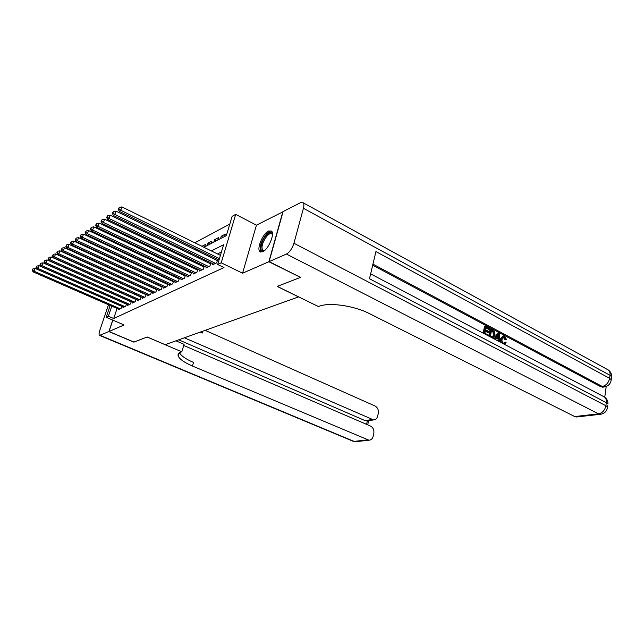 <?xml version="1.0" encoding="UTF-8"?>
<svg xmlns="http://www.w3.org/2000/svg" width="644" height="644" viewBox="0 0 644 644"><rect width="100%" height="100%" fill="white"/><g stroke="black" fill="none" stroke-linecap="round" stroke-linejoin="round"><path stroke-width="0.97" d="M268.58 230.987C262.857 233.394 256.296 249.131 259.975 251.667L262.696 251.764C268.363 249.614 275.117 233.643 271.47 231.059L268.58 230.987M203.923 247.264L226.342 235.632L232.13 216.336L235.704 214.372L221.23 262.808L217.68 264.491L223.605 244.736L211.361 250.927M283.054 211.779L256.441 225.159L235.704 214.372M119.824 277.967L120.243 277.733M229.819 224.032L194.858 242.804M189.497 245.686L188.209 246.378M182.912 249.22L181.721 249.864M176.496 252.665L175.401 253.253M170.249 256.022L169.243 256.562M164.156 259.299L163.23 259.79M158.215 262.486L157.369 262.937M152.411 265.602L151.654 266.012M146.76 268.637L146.067 269.007M141.237 271.599L140.617 271.937M135.844 274.497L135.296 274.795M130.579 277.322L130.096 277.588M300.289 277.282L268.878 261.73L282.869 211.683M112.821 320.132L109.005 331.523L124.067 324.954L106.163 317.275L110.156 305.465M300.241 277.483L277.21 286.435L298.558 296.9L165.178 344.677L147.178 336.981L134.057 342.085L109.005 331.523M212.914 263.782L212.609 264.773L216.69 262.824L217.664 259.596L216.464 260.176M206.241 266.986L205.951 267.952L209.928 266.053L210.894 262.865L209.727 263.428M199.737 270.118L199.447 271.06L203.327 269.208L204.293 266.053L203.15 266.6M193.393 273.169L193.111 274.078L196.895 272.275L197.837 269.208M187.203 276.147L186.929 277.033L190.616 275.27L191.542 272.291M181.157 279.053L180.892 279.915L184.49 278.192L185.4 275.294M175.265 281.887L174.999 282.724L178.517 281.05L179.402 278.232M169.501 284.656L169.243 285.477L172.681 283.835L173.542 281.09M163.874 287.361L163.624 288.158L166.981 286.556L167.826 283.883M158.376 290.001L158.126 290.782L161.411 289.212L162.24 286.612M153.006 292.585L152.765 293.342L155.969 291.812L156.782 289.277M147.75 295.113L147.516 295.846L150.648 294.348L151.445 291.877M142.614 297.576L142.38 298.293L145.447 296.836L146.228 294.421M137.591 299.991L137.365 300.692L140.36 299.259L141.133 296.908M132.68 302.35L132.455 303.034L135.385 301.634L136.142 299.339M127.874 304.66L127.649 305.328L130.523 303.96L131.255 301.722M123.165 306.922L122.948 307.574L125.757 306.23L126.482 304.048M131.819 282.982L131.392 283.207M137.019 280.261L136.528 280.518M142.34 277.483L141.785 277.773M147.79 274.634L147.17 274.956M153.377 271.712L152.676 272.074M158.738 269.321L158.899 268.822L158.319 269.128M184.216 257.495L185.327 256.916L183.411 256.006L183.105 256.964M191.26 253.841L189.336 252.907L189.9 252.617M197.346 250.677L195.406 249.735L196.549 249.139M204.703 246.861L205.436 244.495L201.975 246.306M209.968 244.124L208.004 243.15L211.9 241.114L211.168 243.504M216.521 240.727L214.532 239.737L218.533 237.644L217.801 240.067M223.235 237.242L221.23 236.235L225.328 234.094L224.595 236.533M138.025 281.203L138.162 280.784M143.032 278.345L143.193 277.87M148.152 275.407L148.329 274.875M153.385 272.404L153.578 271.808M160.324 269.892L160.485 269.377M165.782 266.898L166.023 266.165M171.425 263.678L171.682 262.865M177.197 260.361L177.478 259.484M189.167 253.47L189.336 252.907M207.271 245.525L208.004 243.15M213.8 242.136L214.532 239.737M220.498 238.666L221.23 236.235M117.063 308.484L113.706 318.514L223.983 267.55L217.68 264.491M221.431 251.989L217.487 253.937M211.948 256.666L210.62 257.326M205.162 260.015L203.939 260.627M198.545 263.283L197.41 263.839M192.097 266.463L191.051 266.978M185.802 269.57L184.852 270.037M179.668 272.597L178.799 273.024M173.679 275.552L172.89 275.938M167.826 278.433L167.118 278.788M162.119 281.251L161.483 281.565M156.548 283.996L155.985 284.278M151.099 286.685L150.599 286.934M145.777 289.309L145.343 289.526M118.56 309.136L118.343 309.772L121.096 308.46L121.805 306.327M151.09 291.716L150.656 291.933M156.46 289.132L155.953 289.373M161.95 286.483L161.378 286.757M167.577 283.771L166.933 284.076M173.333 280.993L172.616 281.339M179.225 278.144L178.428 278.53M185.263 275.229L184.385 275.656M191.445 272.251L190.487 272.71M197.788 269.184L196.742 269.691M256.441 225.159L242.563 273.217L268.878 261.73M242.563 273.217L221.23 262.808M113.706 318.514L108.377 316.228L106.163 317.275M138.299 281.323L138.79 281.074M143.572 278.586L144.127 278.297M148.973 275.785L149.593 275.463M154.496 272.919L155.188 272.557M160.155 269.981L160.928 269.586M165.951 266.978L166.796 266.536M171.884 263.895L172.817 263.412M177.977 260.731L178.992 260.208M190.616 254.171L191.823 253.543M197.185 250.766L198.489 250.089M111.766 306.174L108.377 316.228M205.871 253.696L204.55 254.356M199.133 257.093L197.917 257.705M192.572 260.409L191.445 260.973M186.172 263.637L185.142 264.153M179.934 266.785L178.992 267.26M173.848 269.86L172.986 270.287M167.915 272.855L167.134 273.249M162.119 275.777L161.411 276.131M156.46 278.635L155.824 278.957M150.938 281.42L150.374 281.71M145.536 284.149L145.037 284.398M140.263 286.813L139.828 287.031M121.78 306.407L35.114 268.435L34.076 271.213L120.291 308.838M32.586 269.917L32.997 268.806L32.2 270.19L32.586 269.917L34.076 271.213L33.118 271.889L119.14 309.386M35.114 268.435L32.997 268.806M32.2 270.19L33.118 271.889M264.225 250.798C258.832 253.8 260.474 241.597 266.222 235.35C269.514 231.896 271.591 231.647 272.444 234.601M272.436 234.73L271.921 233.933C270.705 233.039 269.023 233.772 266.866 236.147C262.446 242.249 261.053 247.014 262.712 250.427L264.33 250.717M271.615 231.204C270.11 230.938 268.29 232.001 266.157 234.4C260.675 241.975 258.96 247.876 261.013 252.11L261.013 252.11M133.952 342.045L147.138 337.005L181.809 351.825L180.964 352.107C178.469 352.968 177.575 354.329 178.291 356.18C179.813 359.336 184.53 362.62 192.451 366.034L368.956 440.214C371.105 440.077 372.522 438.757 373.198 436.254L373.802 433.533C374.277 430.079 373.19 427.592 370.542 426.087L183.733 345.482M175.941 340.821L184.079 344.339L181.809 351.825M108.514 304.757L99.804 330.412C98.926 333.157 98.83 334.816 99.522 335.395L108.884 331.579L133.92 342.141M112.732 320.092L108.884 331.579M184.393 337.794L373.617 419.92C375.677 419.759 377.03 418.471 377.674 416.072L378.269 413.392C378.728 409.987 377.658 407.515 375.033 405.994L205.178 330.348M200.284 332.103L202.28 333.029L200.228 332.127M366.581 424.38L367.386 420.814L364.995 420.572L371.991 419.582M178.718 339.831L364.995 420.572M179.507 352.759C181.181 355.891 185.85 359.111 193.522 362.435L192.451 366.034M503.874 343.276L504.582 342.238L505.379 342.069L506.168 342.753L504.389 344.315M500.823 342.431L500.485 338.792L502.803 336.055M502.183 343.155L501.29 338.615L503.487 335.902L504.695 336.216L506.554 339.621L504.888 339.589L503.109 337.037M494.149 338.921L497.554 333.125L498.351 332.948L499.293 333.447L500.243 342.125M498.504 341.215L498.327 339.316L496.339 338.269M483.209 333.157L484.513 326.194L485.31 326.009L489.545 328.263L489.384 329.14L488.587 329.326L485.89 327.893M489.384 329.14L485.995 327.337L485.552 329.696L488.716 331.378L488.555 332.256L487.758 332.441L485.286 331.137M604.748 397.227L606.205 386.481M603.541 387.052L600.707 386.698L602.285 386.472L372.948 264.121M372.691 265.223L600.707 386.698M488.772 336.088L490.052 329.14L490.849 328.955L494.689 331.716L495.051 335.331L492.652 338.132M269.12 261.625L300.49 277.387L277.282 286.403L318.321 306.52L319.69 306.069C330.09 302.269 354.393 305.844 369.262 313.531L574.698 416.547L598.509 413.859L286.451 254.058L269.12 261.625L283.11 211.554L300.49 202.691L303.163 202.78L608.29 369.978C609.707 371.186 610.279 372.965 610.013 375.307L303.429 208.294C304.113 205.621 304.024 203.778 303.163 202.78M286.451 254.058C289.711 252.174 292.207 248.576 293.938 243.263L303.429 208.294M611.446 378.012L611.631 376.668L610.013 375.307L609.602 378.318L375.927 251.579L369.479 278.739L606.31 402.661L605.891 405.736C604.893 410.268 602.43 412.973 598.509 413.859L601.399 414.148M577.354 416.877L574.698 416.547M488.555 332.256L485.383 330.581L484.892 333.246L488.442 335.122L488.313 335.846M483.902 333.52L485.31 326.009M489.464 336.45L490.849 328.955M490.446 336.176L493.191 337.029L494.214 334.872L493.698 331.612L491.533 330.283L490.446 336.176M493.191 337.029L492.62 337.158M492.483 337.134L493.417 335.049L492.901 331.797L491.428 330.839M494.214 334.872L493.417 335.049M493.698 331.612L492.901 331.797M492.741 330.927L491.944 331.113M499.358 341.666L499.132 339.147L496.596 337.81L495.566 339.67M494.681 339.203L498.351 332.948M498.005 335.266L497.015 337.062L499.036 338.132L498.665 334.075L498.005 335.266M499.132 339.147L498.327 339.316M498.174 337.673L497.965 335.339M506.554 339.621L505.693 339.412L504.494 337.07L503.68 336.852L502.119 339.05C501.732 340.797 502.159 342.149 503.391 343.107L504.107 343.292L505.379 342.069M504.494 337.07L503.689 337.247M505.693 339.412L504.888 339.589M501.29 338.615L500.485 338.792M126.441 304.169L39.018 265.666L37.98 268.468L124.936 306.625M36.467 267.163L36.885 266.044L36.072 267.445L36.467 267.163L37.98 268.468L36.998 269.16L123.761 307.18M39.018 265.666L36.885 266.044M36.072 267.445L36.998 269.16M131.207 301.891L43.019 262.833L41.965 265.666L129.677 304.362M40.435 264.346L40.862 263.211L40.041 264.628L40.435 264.346L41.965 265.666L40.966 266.366L128.486 304.926M43.019 262.833L40.862 263.211M40.041 264.628L40.966 266.366M136.069 299.557L47.109 259.935L46.046 262.792L134.532 302.044M44.5 261.464L44.927 260.321L44.09 261.754L44.5 261.464L46.046 262.792L45.024 263.517L133.308 302.632M47.109 259.935L44.927 260.321M44.09 261.754L45.024 263.517M141.044 297.166L51.287 256.972L50.224 259.862L139.482 299.677M48.654 258.518L49.081 257.358L48.236 258.816L48.654 258.518L50.224 259.862L49.169 260.603L138.235 300.273M51.287 256.972L49.081 257.358M48.236 258.816L49.169 260.603M146.132 294.735L55.569 253.937L54.499 256.859L144.554 297.262M52.905 255.499L53.339 254.332L52.478 255.805L52.905 255.499L54.499 256.859L53.42 257.616L143.274 297.874M55.569 253.937L53.339 254.332M52.478 255.805L53.42 257.616M151.332 292.239L59.948 250.838L58.87 253.784L149.73 294.791M57.26 252.408L57.694 251.232L56.825 252.722L57.26 252.408L58.87 253.784L57.767 254.557L148.426 295.411M59.948 250.838L57.694 251.232M56.825 252.722L57.767 254.557M156.653 289.687L64.432 247.658L63.345 250.637L155.027 292.263M61.719 249.244L62.154 248.053L61.269 249.566L61.719 249.244L63.345 250.637L62.218 251.434L153.691 292.899M64.432 247.658L62.154 248.053M61.269 249.566L62.218 251.434M162.087 287.079L69.029 244.398L67.934 247.417L160.445 289.671M66.284 246.008L66.718 244.801L65.825 246.338L66.284 246.008L67.934 247.417L66.775 248.23L159.084 290.323M69.029 244.398L66.718 244.801M65.825 246.338L66.775 248.23M167.657 284.415L73.738 241.065L72.635 244.116L165.991 287.023M70.961 242.691L71.404 241.476L70.486 243.029L70.961 242.691L72.635 244.116L71.452 244.945L164.598 287.691M73.738 241.065L71.404 241.476M70.486 243.029L71.452 244.945M173.357 281.686L78.56 237.652L77.449 240.727L171.674 284.318M75.751 239.294L76.201 238.063L75.267 239.632L75.751 239.294L77.449 240.727L76.234 241.581L170.241 285.002M78.56 237.652L76.201 238.063M75.267 239.632L76.234 241.581M179.193 278.884L83.503 234.142L82.384 237.258L177.486 281.541M80.669 235.801L81.112 234.561L80.17 236.155L80.669 235.801L82.384 237.258L81.144 238.135L176.021 282.241M83.503 234.142L81.112 234.561M80.17 236.155L81.144 238.135M185.166 276.026L88.574 230.552L87.447 233.7L183.435 278.699M85.708 232.226L86.159 230.971L85.193 232.589L85.708 232.226L87.447 233.7L86.175 234.601L181.938 279.416M88.574 230.552L86.159 230.971M85.193 232.589L86.175 234.601M191.292 273.088L93.774 226.865L92.639 230.053L189.537 275.785M90.876 228.564L91.327 227.292L90.353 228.934L90.876 228.564L92.639 230.053L91.335 230.971L188 276.526M93.774 226.865L91.327 227.292M90.353 228.934L91.335 230.971M197.563 270.086L99.112 223.09L97.969 226.31L195.784 272.806M96.173 224.804L96.632 223.516L95.642 225.183L96.173 224.804L97.969 226.31L96.624 227.252L194.206 273.555M99.112 223.09L96.632 223.516M95.642 225.183L96.624 227.252M203.995 267.01L104.586 219.202L103.443 222.462L202.192 269.747M101.623 220.94L102.082 219.636L101.068 221.327L101.623 220.94L103.443 222.462L102.058 223.436L200.574 270.52M104.586 219.202L102.082 219.636M101.068 221.327L102.058 223.436M210.596 263.847L110.213 215.217L109.061 218.517L208.761 266.608M107.21 216.972L107.677 215.651L106.646 217.374L107.21 216.972L109.061 218.517L107.637 219.515L207.102 267.405M110.213 215.217L107.677 215.651M106.646 217.374L107.637 219.515M217.358 260.611L115.992 211.127L114.825 214.46L215.499 263.396M112.95 212.898L113.416 211.562L112.37 213.309L112.95 212.898L114.825 214.46L113.368 215.482L213.8 264.209M115.992 211.127L113.416 211.562M112.37 213.309L113.368 215.482M220.417 255.378L121.925 206.917L120.758 210.298L219.435 258.638M118.85 208.712L119.317 207.368L118.255 209.139L118.85 208.712L120.758 210.298L119.261 211.353L219 260.112M121.925 206.917L119.317 207.368M118.255 209.139L119.261 211.353M202.28 333.029L202.828 331.193M100.19 335.371L354.071 441.398L367.45 439.892M356.43 441.615L353.057 441.237L99.635 335.444M293.938 243.263L605.891 405.736L607.542 407.032L607.364 408.288M602.543 387.197L604.112 386.972C608.314 386.239 610.681 383.808 611.228 379.67L609.602 378.318C608.62 382.769 606.173 385.49 602.285 386.472L605.32 386.762M607.051 369.302L608.29 369.978C610.56 371.652 611.679 373.882 611.631 376.668L611.035 381.015M603.187 396.342L604.386 396.978C605.948 398.242 606.592 400.133 606.31 402.661L607.952 403.965C608.016 401.035 606.825 398.7 604.386 396.978L370.638 273.869M607.783 405.221L607.542 407.032C606.954 411.258 604.507 413.69 600.208 414.317L576.38 416.99M498.826 335.822L498.021 335.999M259.975 251.667L260.78 252.07M263.364 250.758L262.712 250.427M179.282 352.912L178.291 356.18M366.613 420.902L373.617 419.92M353.218 441.309L355.552 441.712L368.956 440.214M367.7 424.863L368.65 420.621"/></g></svg>
